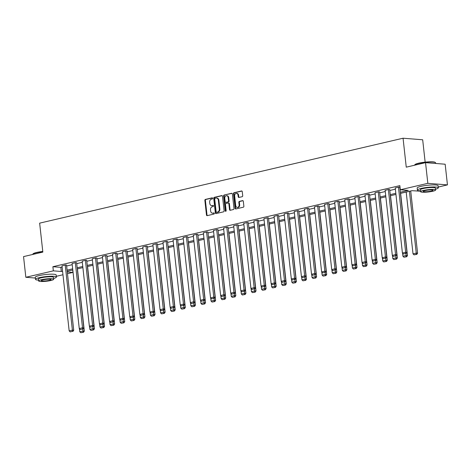 <?xml version="1.0" encoding="UTF-8"?>
<svg xmlns="http://www.w3.org/2000/svg" width="471" height="471" viewBox="0 0 471 471"><rect width="100%" height="100%" fill="white"/><g stroke="black" fill="none" stroke-linecap="round" stroke-linejoin="round"><path stroke-width="0.71" d="M212.674 198.297A0.577 0.447 -85.4 0 0 212.162 197.832L205.415 199.41A0.824 0.642 -85.4 0 0 204.867 200.369L206.481 214.982A0.824 0.642 -85.4 0 0 207.205 215.647L213.958 214.07A0.577 0.447 -85.4 0 0 213.828 212.933L212.957 213.139A2.643 2.049 -85.4 0 1 212.462 213.175A2.643 2.049 -85.4 0 1 210.637 211.014L210.502 209.795A2.643 2.049 -85.4 0 1 212.25 206.722L213.122 206.522A0.577 0.447 -85.4 0 0 212.998 205.385L212.121 205.586A2.643 2.049 -85.4 0 1 211.626 205.627A2.643 2.049 -85.4 0 1 209.801 203.466L209.672 202.247A2.643 2.049 -85.4 0 1 211.414 199.174L212.291 198.968A0.577 0.447 -85.4 0 0 212.674 198.297M242.165 196.69A0.824 0.642 -85.4 0 0 242.712 195.73L242.259 191.632A0.824 0.642 -85.4 0 0 241.535 190.967L234.04 192.721A0.824 0.642 -85.4 0 0 233.492 193.681L235.106 208.294A0.824 0.642 -85.4 0 0 235.83 208.959L243.33 207.205A0.824 0.642 -85.4 0 0 243.872 206.245L243.324 201.294A0.824 0.642 -85.4 0 0 242.6 200.628L239.392 201.382A0.824 0.642 -85.4 0 0 238.85 202.342L239.121 204.797A2.208 1.713 -85.4 0 1 237.243 207.399A2.208 1.713 -85.4 0 1 235.718 205.591L234.658 195.971A2.208 1.713 -85.4 0 1 236.53 193.369A2.208 1.713 -85.4 0 1 238.055 195.177L238.232 196.778A0.824 0.642 -85.4 0 0 238.956 197.443L242.165 196.69M35.349 278.037L25.834 277.278L23.55 256.607L42.843 252.097L39.646 223.148L403.058 138.215L406.255 167.164L425.543 162.654L427.827 183.331L447.45 184.897L438.254 187.046M25.834 277.278L53.347 270.849L61.301 271.484L62.572 271.19M400.338 192.25L408.269 190.396L400.315 189.76L399.855 185.627L52.887 266.716L53.347 270.849M400.315 189.76L427.827 183.331M222.5 196.248A0.824 0.642 -85.4 0 0 221.776 195.589L214.276 197.337A0.824 0.642 -85.4 0 0 213.728 198.303L215.341 212.91A0.824 0.642 -85.4 0 0 216.071 213.575L223.566 211.826A0.824 0.642 -85.4 0 0 224.114 210.861L222.5 196.248M224.155 195.029L231.655 193.281A0.824 0.642 -85.4 0 1 232.38 193.94L233.993 208.553A0.824 0.642 -85.4 0 1 233.445 209.513L230.237 210.266A0.824 0.642 -85.4 0 1 229.512 209.601L228.859 203.672A0.824 0.642 -85.4 0 0 228.135 203.013L226.003 203.507A0.824 0.642 -85.4 0 0 225.462 204.467L226.139 210.637A0.577 0.447 -85.4 0 1 225.25 210.849L223.613 195.989A0.824 0.642 -85.4 0 1 224.155 195.029L232.056 193.351M425.148 162.142L422.681 139.781L403.058 138.215M52.887 266.716L60.841 267.351L62.113 267.051M66.635 265.997L72.216 264.69M76.732 263.636L82.313 262.329M86.829 261.275L92.41 259.974M96.926 258.915L102.507 257.613M107.029 256.554L112.604 255.253M117.126 254.199L122.707 252.892M127.223 251.838L132.804 250.531M137.32 249.477L142.901 248.17M147.417 247.116L152.998 245.809M157.52 244.755L163.101 243.454M167.617 242.394L173.198 241.093M177.714 240.033L183.296 238.732M187.811 237.678L193.393 236.371M197.914 235.317L203.49 234.01M208.011 232.957L213.593 231.65M218.108 230.596L223.69 229.289M228.205 228.235L233.787 226.934M238.308 225.874L243.884 224.573M248.405 223.513L253.987 222.212M258.502 221.158L264.084 219.851M268.6 218.797L274.181 217.49M278.697 216.436L284.278 215.129M288.8 214.075L294.375 212.768M298.897 211.715L304.478 210.413M308.994 209.354L314.575 208.052M319.091 206.993L324.672 205.692M329.194 204.638L334.769 203.331M339.291 202.277L344.872 200.97M349.388 199.916L354.969 198.609M359.485 197.555L365.066 196.248M369.582 195.194L375.163 193.893M379.685 192.833L385.26 191.532M389.782 190.472L395.363 189.171M66.541 265.144L65.54 264.967L61.989 265.897M76.638 262.789L75.637 262.606L72.087 263.536M86.735 260.428L85.734 260.245L82.184 261.181M96.832 258.067L95.831 257.884L92.281 258.82M106.935 255.706L105.928 255.523L102.384 256.459M117.032 253.345L116.031 253.162L112.481 254.099M127.129 250.984L126.128 250.802L122.578 251.738M137.226 248.623L136.225 248.447L132.675 249.377M147.329 246.262L146.322 246.086L142.772 247.016M157.426 243.907L156.425 243.725L152.875 244.661M167.523 241.546L166.522 241.364L162.972 242.3M177.62 239.186L176.619 239.003L173.069 239.939M187.717 236.825L186.716 236.642L183.166 237.578M197.82 234.464L196.813 234.281L193.269 235.217M207.917 232.103L206.916 231.926L203.366 232.857M218.014 229.742L217.013 229.565L213.463 230.496M228.111 227.387L227.11 227.205L223.56 228.141M238.214 225.026L237.207 224.844L233.663 225.78M248.311 222.665L247.31 222.483L243.76 223.419M258.408 220.304L257.407 220.122L253.857 221.058M268.505 217.943L267.504 217.761L263.954 218.697M278.602 215.583L277.602 215.406L274.051 216.336M288.705 213.222L287.699 213.045L284.154 213.975M298.802 210.867L297.802 210.684L294.251 211.62M308.899 208.506L307.899 208.323L304.348 209.259M318.997 206.145L317.996 205.962L314.445 206.899M329.099 203.784L328.093 203.602L324.548 204.538M339.197 201.423L338.196 201.241L334.645 202.177M349.294 199.062L348.293 198.886L344.743 199.816M359.391 196.701L358.39 196.525L354.84 197.455M369.488 194.346L368.487 194.164L364.937 195.1M379.591 191.985L378.584 191.803L375.04 192.739M389.688 189.625L388.687 189.442L385.137 190.378M399.785 187.264L398.784 187.081L395.234 188.017M425.543 162.654L445.166 164.22L447.45 184.897M420.503 191.191L411.984 190.69L400.462 193.387M72.699 269.983L72.97 272.415L67.483 273.698M62.967 274.752L56.332 276.3M67.294 271.961L72.97 272.415M395.946 194.441L390.365 195.742M385.843 196.801L380.262 198.103M375.746 199.162L370.165 200.463M365.649 201.517L360.068 202.824M355.552 203.878L349.971 205.185M345.449 206.239L339.874 207.546M335.352 208.6L329.771 209.907M325.255 210.961L319.674 212.262M315.158 213.322L309.577 214.623M305.061 215.683L299.479 216.984M294.958 218.038L289.377 219.345M284.861 220.399L279.279 221.706M274.764 222.759L269.182 224.066M264.667 225.12L259.085 226.427M254.564 227.481L248.988 228.782M244.467 229.842L238.885 231.143M234.37 232.203L228.788 233.504M224.273 234.558L218.691 235.865M214.17 236.919L208.594 238.226M204.073 239.28L198.491 240.587M193.975 241.641L188.394 242.948M183.878 244.002L178.297 245.303M173.781 246.362L168.2 247.664M163.678 248.723L158.103 250.024M153.581 251.084L148 252.385M143.484 253.439L137.903 254.746M133.387 255.8L127.806 257.107M123.284 258.161L117.709 259.468M113.187 260.522L107.606 261.823M103.09 262.883L97.509 264.184M92.993 265.244L87.412 266.545M82.896 267.605L77.315 268.906M72.793 269.96L67.218 271.267M67.088 270.13L72.669 268.829M77.185 267.769L82.766 266.468M87.288 265.414L92.869 264.107M97.385 263.053L102.966 261.746M107.482 260.693L113.064 259.386M117.579 258.332L123.161 257.025M127.682 255.971L133.258 254.67M137.779 253.61L143.361 252.309M147.876 251.249L153.458 249.948M157.973 248.894L163.555 247.587M168.07 246.533L173.652 245.226M178.173 244.172L183.755 242.865M188.27 241.811L193.852 240.504M198.368 239.451L203.949 238.149M208.465 237.09L214.046 235.788M218.568 234.729L224.143 233.428M228.665 232.368L234.246 231.067M238.762 230.013L244.343 228.706M248.859 227.652L254.44 226.345M258.956 225.291L264.537 223.984M269.059 222.93L274.64 221.629M279.156 220.569L284.737 219.268M289.253 218.208L294.834 216.907M299.35 215.848L304.931 214.546M309.453 213.493L315.028 212.185M319.55 211.132L325.131 209.825M329.647 208.771L335.228 207.464M339.744 206.41L345.325 205.109M349.847 204.049L355.422 202.748M359.944 201.688L365.525 200.387M370.041 199.327L375.623 198.026M380.138 196.972L385.72 195.665M390.235 194.611L395.817 193.304M60.841 267.351L61.301 271.484M211.626 205.627L212.156 205.668A2.643 2.049 -85.4 0 0 212.656 205.633L212.121 205.586M213.328 205.474L212.656 205.633M212.462 213.175L212.992 213.216A2.643 2.049 -85.4 0 0 213.487 213.18L212.957 213.139M214.158 213.022L213.487 213.18M212.492 197.92L205.945 199.451A0.824 0.642 -85.4 0 0 205.397 200.416L207.01 215.029A0.824 0.642 -85.4 0 0 207.334 215.618M222.171 195.659L214.805 197.384A0.824 0.642 -85.4 0 0 214.264 198.344L215.877 212.957A0.824 0.642 -85.4 0 0 216.201 213.546M215.1 198.315A0.577 0.447 -85.4 0 0 214.717 198.986L216.136 211.815A0.577 0.447 -85.4 0 0 216.642 212.274L217.567 212.062A2.643 2.049 -85.4 0 0 219.309 208.989L218.344 200.222A2.643 2.049 -85.4 0 0 216.519 198.061A2.643 2.049 -85.4 0 0 216.024 198.097L215.1 198.315M216.96 212.303A0.577 0.447 -85.4 0 0 217.172 212.321L216.642 212.274M216.519 198.061L217.049 198.103A2.643 2.049 -85.4 0 1 218.874 200.263L219.839 209.03A2.643 2.049 -85.4 0 1 218.097 212.103L217.172 212.321M228.665 203.054A0.824 0.642 -85.4 0 1 229.389 203.719L230.042 209.642A0.824 0.642 -85.4 0 0 230.372 210.231M224.685 195.071A0.824 0.642 -85.4 0 0 224.143 196.036L225.78 210.89A0.577 0.447 -85.4 0 0 225.927 211.226M228.182 197.526A2.208 1.713 -85.4 0 0 226.657 195.718A2.208 1.713 -85.4 0 0 224.779 198.32L225.156 201.712A0.824 0.642 -85.4 0 0 225.88 202.371L228.011 201.876A0.824 0.642 -85.4 0 0 228.553 200.917L228.182 197.526L228.712 197.567A2.208 1.713 -85.4 0 0 227.187 195.759L226.657 195.718M226.104 202.389A0.824 0.642 -85.4 0 0 226.41 202.412L225.88 202.371M228.712 197.567L229.083 200.958A0.824 0.642 -85.4 0 1 228.541 201.918L226.41 202.412M236.53 193.369L237.06 193.41A2.208 1.713 -85.4 0 1 238.585 195.218L238.762 196.819A0.824 0.642 -85.4 0 0 239.091 197.414M237.243 207.399L237.773 207.44A2.208 1.713 -85.4 0 0 239.651 204.838L239.121 204.797M243.001 200.705L239.922 201.423A0.824 0.642 -85.4 0 0 239.38 202.383L239.651 204.838M241.935 191.043L234.57 192.763A0.824 0.642 -85.4 0 0 234.022 193.722L235.635 208.335A0.824 0.642 -85.4 0 0 235.959 208.93M82.802 329.111L83.008 330.989L79.77 331.749L79.434 328.717M83.037 332.208L80.776 332.738L83.567 332.255L83.037 332.208L83.008 330.989L84.333 331.095L77.462 268.87M79.77 331.749L80.776 332.738M83.567 332.255L84.333 331.095M65.216 265.038L72.399 330.147L73.729 330.253L66.529 265.043M61.978 265.797L69.166 330.901L72.399 330.147L72.434 331.366L70.167 331.896L72.434 331.366M73.729 330.253L72.964 331.407M70.167 331.896L69.166 330.901M42.79 251.661A10.521 1.596 173.7 0 0 36.567 252.691A10.521 1.596 173.7 0 0 32.835 254.116L33.052 253.851A10.268 1.56 -6.3 0 1 36.697 252.456A10.268 1.56 -6.3 0 1 42.767 251.449M32.835 254.116A10.521 1.596 173.7 0 0 32.734 254.375L32.746 254.458M53.606 278.467A10.521 1.596 173.7 0 0 56.414 277.042A10.521 1.596 173.7 0 0 50.35 276.265A10.521 1.596 173.7 0 0 39.323 277.672A10.521 1.596 173.7 0 0 35.496 279.356A10.521 1.596 173.7 0 0 38.545 280.133M56.414 277.042L56.184 274.976A10.521 1.596 173.7 0 0 50.12 274.199A10.521 1.596 173.7 0 0 39.093 275.6A10.521 1.596 173.7 0 0 35.266 277.284L35.496 279.356M38.634 280.934L38.422 279.032A7.577 1.148 -6.3 0 1 41.177 277.819A7.577 1.148 -6.3 0 1 49.119 276.807A7.577 1.148 -6.3 0 1 53.482 277.366L53.694 279.268A7.577 1.148 173.7 0 0 49.325 278.708A7.577 1.148 173.7 0 0 41.389 279.721A7.577 1.148 173.7 0 0 38.634 280.934A7.577 1.148 173.7 0 0 42.996 281.493A7.577 1.148 173.7 0 0 50.933 280.481A7.577 1.148 173.7 0 0 53.694 279.268M49.237 280.345A4.881 0.742 173.7 0 0 51.015 279.562A4.881 0.742 173.7 0 0 48.201 279.203A4.881 0.742 173.7 0 0 43.085 279.856A4.881 0.742 173.7 0 0 41.307 280.639A4.881 0.742 173.7 0 0 44.121 280.999A4.881 0.742 173.7 0 0 49.237 280.345M414.757 164.862L414.98 164.591A10.268 1.56 -6.3 0 1 418.625 163.201A10.268 1.56 -6.3 0 1 435.157 162.365L435.428 162.577A10.521 1.596 173.7 0 0 418.489 163.437A10.521 1.596 173.7 0 0 414.757 164.862A10.521 1.596 173.7 0 0 414.663 165.115L414.668 165.197M435.528 189.212A10.521 1.596 173.7 0 0 438.336 187.788A10.521 1.596 173.7 0 0 432.278 187.005A10.521 1.596 173.7 0 0 421.251 188.412A10.521 1.596 173.7 0 0 417.418 190.096A10.521 1.596 173.7 0 0 420.468 190.873M438.336 187.788L438.107 185.715A10.521 1.596 173.7 0 0 432.048 184.938A10.521 1.596 173.7 0 0 421.021 186.345A10.521 1.596 173.7 0 0 417.188 188.029L417.418 190.096M420.556 191.673L420.35 189.772A7.577 1.148 -6.3 0 1 423.105 188.559A7.577 1.148 -6.3 0 1 431.042 187.546A7.577 1.148 -6.3 0 1 435.41 188.106L435.616 190.013A7.577 1.148 173.7 0 0 431.253 189.448A7.577 1.148 173.7 0 0 423.317 190.461A7.577 1.148 173.7 0 0 420.556 191.673A7.577 1.148 173.7 0 0 424.924 192.233A7.577 1.148 173.7 0 0 432.861 191.22A7.577 1.148 173.7 0 0 435.616 190.013M431.165 191.085A4.881 0.742 173.7 0 0 432.943 190.308A4.881 0.742 173.7 0 0 430.129 189.943A4.881 0.742 173.7 0 0 425.013 190.596A4.881 0.742 173.7 0 0 423.235 191.379A4.881 0.742 173.7 0 0 426.049 191.738A4.881 0.742 173.7 0 0 431.165 191.085M435.651 163.461L435.581 162.807A10.521 1.596 173.7 0 0 435.428 162.577M92.899 326.75L93.105 328.628L89.873 329.388L89.537 326.356M93.14 329.853L90.874 330.383L93.67 329.894L93.14 329.853L93.105 328.628L94.436 328.734L87.565 266.509M89.873 329.388L90.874 330.383M93.67 329.894L94.436 328.734M102.996 324.389L103.208 326.268L99.97 327.027L99.634 323.995M103.237 327.492L100.971 328.022L103.767 327.533L103.237 327.492L103.208 326.268L104.533 326.374L97.662 264.149M99.97 327.027L100.971 328.022M103.767 327.533L104.533 326.374M75.313 262.683L82.502 327.787L83.826 327.893L76.626 262.683M72.075 263.436L79.263 328.54L82.502 327.787L82.531 329.005L80.264 329.535L82.531 329.005M83.826 327.893L83.061 329.046M80.264 329.535L79.263 328.54M85.41 260.322L92.599 325.426L93.923 325.532L86.723 260.322M82.172 261.075L89.36 326.179L92.599 325.426L92.628 326.644L90.361 327.174L92.628 326.644M93.923 325.532L93.158 326.686M90.361 327.174L89.36 326.179M113.093 322.029L113.305 323.913L110.067 324.666L109.731 321.634M113.334 325.131L111.068 325.661L113.864 325.173L113.334 325.131L113.305 323.913L114.63 324.019L107.759 261.788M110.067 324.666L111.068 325.661M113.864 325.173L114.63 324.019M123.196 319.668L123.402 321.552L120.164 322.305L119.828 319.273M123.431 322.77L121.165 323.3L123.961 322.812L123.431 322.77L123.402 321.552L124.727 321.658L117.856 259.433M120.164 322.305L121.165 323.3M123.961 322.812L124.727 321.658M133.293 317.307L133.499 319.191L130.261 319.944L129.931 316.912M133.529 320.41L131.268 320.939L134.064 320.451L133.529 320.41L133.499 319.191L134.824 319.297L127.959 257.072M130.261 319.944L131.268 320.939M134.064 320.451L134.824 319.297M95.507 257.961L102.696 323.065L104.02 323.171L96.82 257.961M92.269 258.714L99.458 323.824L102.696 323.065L102.725 324.283L100.458 324.813L102.725 324.283M104.02 323.171L103.255 324.325M100.458 324.813L99.458 323.824M105.604 255.6L112.793 320.704L114.117 320.81L106.923 255.606M102.372 256.354L109.56 321.463L112.793 320.704L112.828 321.923L110.561 322.452L112.828 321.923M114.117 320.81L113.358 321.97M110.561 322.452L109.56 321.463M115.707 253.239L122.89 318.343L124.22 318.449L117.02 253.245M112.469 253.999L119.658 319.103L122.89 318.343L122.925 319.568L120.658 320.097L122.925 319.568M124.22 318.449L123.455 319.609M120.658 320.097L119.658 319.103M143.39 314.946L143.596 316.83L140.364 317.589L140.028 314.551M143.631 318.049L141.365 318.579L144.161 318.09L143.631 318.049L143.596 316.83L144.927 316.936L138.056 254.711M140.364 317.589L141.365 318.579M144.161 318.09L144.927 316.936M125.804 250.878L132.993 315.982L134.317 316.088L127.117 250.884M122.566 251.638L129.755 316.742L132.993 315.982L133.022 317.207L130.755 317.737L133.022 317.207M134.317 316.088L133.552 317.248M130.755 317.737L129.755 316.742M153.487 312.591L153.699 314.469L150.461 315.229L150.125 312.196M153.729 315.688L151.462 316.218L154.258 315.735L153.729 315.688L153.699 314.469L155.024 314.575L148.153 252.35M150.461 315.229L151.462 316.218M154.258 315.735L155.024 314.575M135.901 248.517L143.09 313.627L144.414 313.733L137.214 248.523M132.663 249.277L139.852 314.381L143.09 313.627L143.119 314.846L140.853 315.376L143.119 314.846M144.414 313.733L143.649 314.887M140.853 315.376L139.852 314.381M163.59 310.23L163.796 312.108L160.558 312.868L160.222 309.836M163.826 313.333L161.559 313.863L164.355 313.374L163.826 313.333L163.796 312.108L165.121 312.214L158.25 249.989M160.558 312.868L161.559 313.863M164.355 313.374L165.121 312.214M145.998 246.162L153.187 311.266L154.512 311.372L147.317 246.162M142.766 246.916L149.949 312.02L153.187 311.266L153.216 312.485L150.955 313.015L153.216 312.485M154.512 311.372L153.752 312.526M150.955 313.015L149.949 312.02M173.687 307.869L173.893 309.747L170.655 310.507L170.319 307.475M173.923 310.972L171.662 311.502L174.453 311.013L173.923 310.972L173.893 309.747L175.218 309.853L168.347 247.628M170.655 310.507L171.662 311.502M174.453 311.013L175.218 309.853M156.101 243.801L163.284 308.905L164.615 309.011L157.414 243.801M152.863 244.555L160.052 309.659L163.284 308.905L163.319 310.124L161.053 310.654L163.319 310.124M164.615 309.011L163.849 310.165M161.053 310.654L160.052 309.659M183.784 305.508L183.99 307.392L180.758 308.146L180.422 305.114M184.026 308.611L181.759 309.141L184.555 308.652L184.026 308.611L183.99 307.392L185.321 307.498L178.45 245.267M180.758 308.146L181.759 309.141M184.555 308.652L185.321 307.498M166.198 241.44L173.387 306.544L174.712 306.65L167.511 241.44M162.96 242.194L170.149 307.298L173.387 306.544L173.416 307.763L171.15 308.293L173.416 307.763M174.712 306.65L173.946 307.804M171.15 308.293L170.149 307.298M193.881 303.147L194.093 305.031L190.855 305.785L190.52 302.753M194.123 306.25L191.856 306.78L194.653 306.291L194.123 306.25L194.093 305.031L195.418 305.137L188.547 242.912M190.855 305.785L191.856 306.78M194.653 306.291L195.418 305.137M176.295 239.08L183.484 304.184L184.809 304.29L177.608 239.085M173.057 239.833L180.246 304.943L183.484 304.184L183.513 305.402L181.247 305.932L183.513 305.402M184.809 304.29L184.043 305.449M181.247 305.932L180.246 304.943M203.978 300.786L204.19 302.67L200.952 303.424L200.617 300.392M204.22 303.889L201.953 304.419L204.75 303.93L204.22 303.889L204.19 302.67L205.515 302.776L198.644 240.551M200.952 303.424L201.953 304.419M204.75 303.93L205.515 302.776M186.392 236.719L193.581 301.823L194.906 301.929L187.711 236.725M183.154 237.478L190.343 302.582L193.581 301.823L193.61 303.047L191.344 303.577L193.61 303.047M194.906 301.929L194.14 303.088M191.344 303.577L190.343 302.582M214.081 298.426L214.287 300.31L211.049 301.069L210.714 298.031M214.317 301.528L212.05 302.058L214.847 301.57L214.317 301.528L214.287 300.31L215.612 300.416L208.741 238.191M211.049 301.069L212.05 302.058M214.847 301.57L215.612 300.416M196.489 234.358L203.678 299.462L205.003 299.568L197.808 234.364M193.257 235.117L200.446 300.221L203.678 299.462L203.713 300.686L201.447 301.216L203.713 300.686M205.003 299.568L204.243 300.728M201.447 301.216L200.446 300.221M224.178 296.065L224.384 297.949L221.146 298.708L220.817 295.676M224.414 299.167L222.153 299.697L224.95 299.215L224.414 299.167L224.384 297.949L225.709 298.055L218.844 235.83M221.146 298.708L222.153 299.697M224.95 299.215L225.709 298.055M206.592 231.997L213.775 297.107L215.106 297.213L207.905 232.003M203.354 232.756L210.543 297.86L213.775 297.107L213.81 298.326L211.544 298.855L213.81 298.326M215.106 297.213L214.34 298.367M211.544 298.855L210.543 297.86M234.275 293.71L234.481 295.588L231.249 296.347L230.914 293.315M234.517 296.812L232.25 297.342L235.047 296.854L234.517 296.812L234.481 295.588L235.812 295.694L228.941 233.469M231.249 296.347L232.25 297.342M235.047 296.854L235.812 295.694M216.689 229.642L223.878 294.746L225.203 294.852L218.002 229.642M213.451 230.396L220.64 295.5L223.878 294.746L223.908 295.965L221.641 296.495L223.908 295.965M225.203 294.852L224.437 296.006M221.641 296.495L220.64 295.5M244.372 291.349L244.584 293.227L241.346 293.986L241.011 290.954M244.614 294.452L242.347 294.981L245.144 294.493L244.614 294.452L244.584 293.227L245.909 293.333L239.038 231.108M241.346 293.986L242.347 294.981M245.144 294.493L245.909 293.333M226.786 227.281L233.975 292.385L235.3 292.491L228.099 227.281M223.548 228.035L230.737 293.139L233.975 292.385L234.005 293.604L231.738 294.134L234.005 293.604M235.3 292.491L234.534 293.645M231.738 294.134L230.737 293.139M254.475 288.988L254.681 290.872L251.443 291.626L251.108 288.593M254.711 292.091L252.444 292.621L255.241 292.132L254.711 292.091L254.681 290.872L256.006 290.978L249.135 228.747M251.443 291.626L252.444 292.621M255.241 292.132L256.006 290.978M236.884 224.92L244.072 290.024L245.397 290.13L238.202 224.92M233.651 225.674L240.834 290.778L244.072 290.024L244.102 291.243L241.841 291.773L244.102 291.243M245.397 290.13L244.637 291.284M241.841 291.773L240.834 290.778M264.572 286.627L264.779 288.511L261.54 289.265L261.205 286.233M264.808 289.73L262.547 290.26L265.338 289.771L264.808 289.73L264.779 288.511L266.103 288.617L259.233 226.392M261.54 289.265L262.547 290.26M265.338 289.771L266.103 288.617M246.987 222.559L254.169 287.663L255.5 287.769L248.299 222.565M243.748 223.313L250.937 288.423L254.169 287.663L254.205 288.882L251.938 289.412L254.205 288.882M255.5 287.769L254.734 288.929M251.938 289.412L250.937 288.423M274.67 284.266L274.876 286.15L271.643 286.904L271.308 283.872M274.911 287.369L272.644 287.899L275.441 287.41L274.911 287.369L274.876 286.15L276.206 286.256L269.335 224.031M271.643 286.904L272.644 287.899M275.441 287.41L276.206 286.256M257.084 220.198L264.272 285.302L265.597 285.408L258.396 220.204M253.845 220.958L261.034 286.062L264.272 285.302L264.302 286.527L262.035 287.051L264.302 286.527M265.597 285.408L264.832 286.568M262.035 287.051L261.034 286.062M284.767 281.905L284.979 283.789L281.74 284.543L281.405 281.511M285.008 285.008L282.741 285.538L285.538 285.049L285.008 285.008L284.979 283.789L286.303 283.895L279.433 221.67M281.74 284.543L282.741 285.538M285.538 285.049L286.303 283.895M267.181 217.838L274.369 282.941L275.694 283.047L268.494 217.843M263.943 218.597L271.131 283.701L274.369 282.941L274.399 284.166L272.132 284.696L274.399 284.166M275.694 283.047L274.929 284.207M272.132 284.696L271.131 283.701M294.864 279.544L295.076 281.428L291.837 282.188L291.502 279.156M295.105 282.647L292.838 283.177L295.635 282.694L295.105 282.647L295.076 281.428L296.4 281.534L289.53 219.309M291.837 282.188L292.838 283.177M295.635 282.694L296.4 281.534M277.278 215.477L284.466 280.586L285.791 280.692L278.596 215.482M274.04 216.236L281.228 281.34L284.466 280.586L284.496 281.805L282.235 282.335L284.496 281.805M285.791 280.692L285.026 281.846M282.235 282.335L281.228 281.34M304.967 277.189L305.173 279.067L301.935 279.827L301.599 276.795M305.202 280.292L302.935 280.816L305.732 280.333L305.202 280.292L305.173 279.067L306.497 279.173L299.627 216.948M301.935 279.827L302.935 280.816M305.732 280.333L306.497 279.173M287.375 213.122L294.563 278.226L295.894 278.332L288.694 213.122M284.143 213.875L291.331 278.979L294.563 278.226L294.599 279.444L292.332 279.974L294.599 279.444M295.894 278.332L295.129 279.486M292.332 279.974L291.331 278.979M315.064 274.829L315.27 276.707L312.032 277.466L311.702 274.434M315.299 277.931L313.038 278.461L315.835 277.972L315.299 277.931L315.27 276.707L316.594 276.813L309.73 214.588M312.032 277.466L313.038 278.461M315.835 277.972L316.594 276.813M297.478 210.761L304.666 275.865L305.991 275.971L298.791 210.761M294.24 211.514L301.428 276.618L304.666 275.865L304.696 277.083L302.429 277.613L304.696 277.083M305.991 275.971L305.226 277.125M302.429 277.613L301.428 276.618M325.161 272.468L325.367 274.352L322.135 275.105L321.799 272.073M325.402 275.57L323.135 276.1L325.932 275.612L325.402 275.57L325.367 274.352L326.697 274.458L319.827 212.227M322.135 275.105L323.135 276.1M325.932 275.612L326.697 274.458M307.575 208.4L314.763 273.504L316.088 273.61L308.888 208.4M304.337 209.153L311.525 274.257L314.763 273.504L314.793 274.723L312.526 275.252L314.793 274.723M316.088 273.61L315.323 274.764M312.526 275.252L311.525 274.257M335.258 270.107L335.47 271.991L332.232 272.744L331.896 269.712M335.499 273.209L333.233 273.739L336.029 273.251L335.499 273.209L335.47 271.991L336.794 272.097L329.924 209.872M332.232 272.744L333.233 273.739M336.029 273.251L336.794 272.097M317.672 206.039L324.86 271.143L326.185 271.249L318.985 206.045M314.434 206.793L321.622 271.902L324.86 271.143L324.89 272.362L322.623 272.892L324.89 272.362M326.185 271.249L325.42 272.409M322.623 272.892L321.622 271.902M345.361 267.746L345.567 269.63L342.329 270.383L341.993 267.351M345.596 270.849L343.33 271.378L346.126 270.89L345.596 270.849L345.567 269.63L346.892 269.736L340.021 207.511M342.329 270.383L343.33 271.378M346.126 270.89L346.892 269.736M327.769 203.678L334.958 268.782L336.282 268.888L329.088 203.684M324.537 204.438L331.719 269.542L334.958 268.782L334.987 270.007L332.726 270.531L334.987 270.007M336.282 268.888L335.523 270.048M332.726 270.531L331.719 269.542M355.458 265.385L355.664 267.269L352.426 268.023L352.096 264.99M355.693 268.488L353.433 269.018L356.223 268.529L355.693 268.488L355.664 267.269L356.989 267.375L350.124 205.15M352.426 268.023L353.433 269.018M356.223 268.529L356.989 267.375M337.872 201.317L345.055 266.421L346.385 266.527L339.185 201.323M334.634 202.077L341.822 267.181L345.055 266.421L345.09 267.646L342.823 268.176L345.09 267.646M346.385 266.527L345.62 267.687M342.823 268.176L341.822 267.181M365.555 263.024L365.761 264.908L362.529 265.668L362.193 262.635M365.796 266.127L363.53 266.657L366.326 266.174L365.796 266.127L365.761 264.908L367.092 265.014L360.221 202.789M362.529 265.668L363.53 266.657M366.326 266.174L367.092 265.014M347.969 198.956L355.158 264.066L356.482 264.166L349.282 198.962M344.731 199.716L351.919 264.82L355.158 264.066L355.187 265.285L352.92 265.815L355.187 265.285M356.482 264.166L355.717 265.326M352.92 265.815L351.919 264.82M375.652 260.669L375.864 262.547L372.626 263.307L372.29 260.275M375.893 263.772L373.627 264.296L376.423 263.813L375.893 263.772L375.864 262.547L377.189 262.653L370.318 200.428M372.626 263.307L373.627 264.296M376.423 263.813L377.189 262.653M358.066 196.601L365.255 261.705L366.579 261.811L359.379 196.601M354.828 197.355L362.016 262.459L365.255 261.705L365.284 262.924L363.017 263.454L365.284 262.924M366.579 261.811L365.814 262.965M363.017 263.454L362.016 262.459M385.755 258.308L385.961 260.186L382.723 260.946L382.387 257.914M385.99 261.411L383.724 261.941L386.52 261.452L385.99 261.411L385.961 260.186L387.286 260.292L380.415 198.067M382.723 260.946L383.724 261.941M386.52 261.452L387.286 260.292M368.163 194.24L375.352 259.344L376.676 259.45L369.482 194.24M364.925 194.994L372.114 260.098L375.352 259.344L375.381 260.563L373.12 261.093L375.381 260.563M376.676 259.45L375.911 260.604M373.12 261.093L372.114 260.098M395.852 255.947L396.058 257.831L392.82 258.585L392.484 255.553M396.087 259.05L393.821 259.58L396.617 259.091L396.087 259.05L396.058 257.831L397.383 257.931L390.512 195.706M392.82 258.585L393.821 259.58M396.617 259.091L397.383 257.931M378.26 191.88L385.449 256.983L386.779 257.089L379.579 191.88M375.028 192.633L382.216 257.737L385.449 256.983L385.484 258.202L383.217 258.732L385.484 258.202M386.779 257.089L386.014 258.243M383.217 258.732L382.216 257.737M405.949 253.586L406.155 255.47L402.917 256.224L402.587 253.192M406.19 256.689L403.924 257.219L406.72 256.73L406.19 256.689L406.155 255.47L407.48 255.576L400.615 193.351M402.917 256.224L403.924 257.219M406.72 256.73L407.48 255.576M388.363 189.519L395.552 254.623L396.876 254.729L389.676 189.519M385.125 190.272L392.314 255.382L395.552 254.623L395.581 255.841L393.314 256.371L395.581 255.841M396.876 254.729L396.111 255.888M393.314 256.371L392.314 255.382M409.429 191.291L416.252 253.11L413.02 253.863L406.19 192.044M416.287 254.328L414.021 254.858L416.817 254.369L416.287 254.328L416.252 253.11L417.583 253.215L410.712 190.99M413.02 253.863L414.021 254.858M416.817 254.369L417.583 253.215M398.46 187.158L405.649 252.262L406.973 252.368L399.773 187.164M395.222 187.917L402.411 253.021L405.649 252.262L405.678 253.486L403.412 254.01L405.678 253.486M406.973 252.368L406.208 253.528M403.412 254.01L402.411 253.021M207.01 215.029L206.481 214.982M205.397 200.416L204.867 200.369M205.945 199.451L205.415 199.41M215.877 212.957L215.341 212.91M214.264 198.344L213.728 198.303M214.805 197.384L214.276 197.337M222.082 195.612L221.776 195.589M218.097 212.103L217.567 212.062M219.839 209.03L219.309 208.989M218.874 200.263L218.344 200.222M231.962 193.304L231.655 193.281M230.042 209.642L229.512 209.601M229.389 203.719L228.859 203.672M225.78 210.89L225.25 210.849M224.143 196.036L223.613 195.989M228.541 201.918L228.011 201.876M229.083 200.958L228.553 200.917M238.762 196.819L238.232 196.778M238.585 195.218L238.055 195.177M239.38 202.383L238.85 202.342M239.922 201.423L239.392 201.382M242.906 200.652L242.6 200.628M235.635 208.335L235.106 208.294M234.022 193.722L233.492 193.681M234.57 192.763L234.04 192.721M241.841 190.996L241.535 190.967M217.066 212.327L216.536 212.286M228.818 203.042L228.288 203.001M226.257 202.424L225.727 202.383"/></g></svg>
